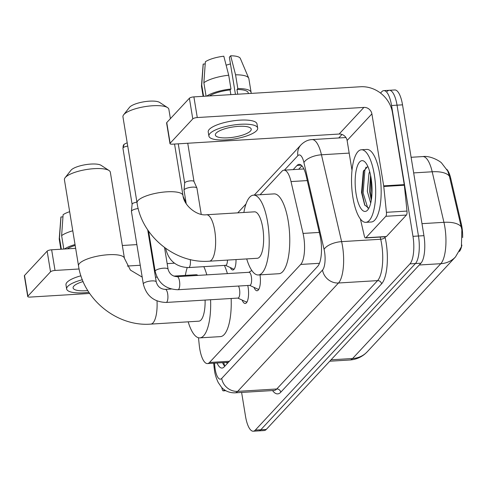 <?xml version="1.0" encoding="UTF-8"?>
<svg xmlns="http://www.w3.org/2000/svg" width="487" height="487" viewBox="0 0 487 487"><rect width="100%" height="100%" fill="white"/><g stroke="black" fill="none" stroke-linecap="round" stroke-linejoin="round"><path stroke-width="0.73" d="M247.773 285.479A12.376 4.048 86.5 0 1 248.108 287.22A12.376 4.048 86.5 0 1 245.223 303.474A12.376 4.048 86.5 0 1 242.167 300.089M198.489 337.753L199.238 345.009A21.812 7.135 -93.5 0 0 199.725 348.698A21.812 7.135 -93.5 0 0 207.456 363.582A21.812 7.135 -93.5 0 0 209.513 362.468L300.71 264.441A21.812 7.135 -93.5 0 0 303.048 233.413L291.019 181.572A21.812 7.135 -93.5 0 0 283.97 170.17A21.812 7.135 -93.5 0 0 281.912 171.284L260.088 194.739M462.65 237.577A19.632 6.422 -93.5 0 0 461.292 223.801L450.761 178.437A19.632 6.422 -93.5 0 0 446.786 169.324M459.399 251.481A19.632 6.422 -93.5 0 0 461.895 245.077M243.944 212.101L243.573 212.496M236.012 259.571A11.633 3.805 86.5 0 1 232.859 269.987A11.633 3.805 86.5 0 1 230.314 267.552M259.997 274.863A12.376 4.048 86.5 0 1 257.057 290.757A12.376 4.048 86.5 0 1 254.001 287.367M331.038 359.82L352.594 358.511A25.446 22.956 42.9 0 0 367.283 351.742L365.019 353.903C360.636 357.561 355.577 359.595 349.855 359.996A29.08 9.515 -93.5 0 0 352.594 358.511L440.808 263.692A25.446 22.956 -137.1 0 0 455.491 256.923L461.414 246.787L461.853 229.681L449.416 176.227L447.76 171.077L441.746 163.218C441.307 162.049 430.977 155.353 422.801 156.577L411.107 157.283M380.524 93.072L381.759 91.739A21.812 7.135 86.5 0 1 383.817 90.625A21.812 7.135 86.5 0 1 391.548 105.509L412.976 236.335L418.461 236A21.812 7.135 86.5 0 1 415.435 263.546L260.801 429.765A21.812 7.135 86.5 0 1 258.737 430.879A21.812 7.135 86.5 0 0 260.801 429.765L415.435 263.546A21.812 7.135 86.5 0 0 418.461 236L397.033 105.174L418.461 236L423.946 235.665A21.812 7.135 86.5 0 1 420.92 263.211L266.286 429.431A21.812 7.135 86.5 0 1 264.228 430.545L253.252 431.214A21.812 7.135 86.5 0 1 245.521 416.33L241.613 392.443M387.244 91.404A21.812 7.135 86.5 0 1 389.302 90.29A21.812 7.135 86.5 0 1 397.033 105.174A21.812 7.135 86.5 0 0 389.302 90.29L394.793 89.961A21.812 7.135 86.5 0 1 402.524 104.839L423.946 235.665M217.044 362.998A21.812 7.135 -93.5 0 0 222.042 368.062A21.812 7.135 -93.5 0 0 224.099 366.948L317.652 266.389A21.812 7.135 -93.5 0 0 319.989 235.367L306.153 175.74A21.812 7.135 -93.5 0 0 299.103 164.344A21.812 7.135 -93.5 0 0 297.046 165.458L293.18 169.61M224.732 366.273A21.812 7.135 86.5 0 1 222.529 362.663M412.976 236.335A21.812 7.135 86.5 0 1 409.951 263.875L255.31 430.1A21.812 7.135 86.5 0 1 253.252 431.214M338.757 137.961L342.014 134.461M298.665 169.275L301.903 165.799M224.422 389.807L223.618 390.671L225.572 390.55M27.735 296.516L24.35 275.861A3.634 1.023 -9.3 0 1 24.508 275.484L27.893 296.139A3.634 1.023 170.7 0 0 27.735 296.516A3.634 1.023 170.7 0 0 30.255 297.076L89.675 293.466M47.148 251.146A3.634 1.023 -9.3 0 1 51.646 249.788L55.031 270.449A3.634 1.023 170.7 0 0 50.532 271.801L47.148 251.146L24.508 275.484M150.647 243.768L150.002 243.81M136.871 244.608L122.334 245.491M75.655 248.327L51.646 249.788M50.532 271.801L27.893 296.139M55.031 270.449L79.113 268.982M127.344 266.048L140.25 265.263M153.381 264.465L154.032 264.423M167.163 263.625L174.431 263.187M221.768 387.506L222.102 388.955A3.634 1.187 -93.5 0 0 223.277 390.854A3.634 1.187 -93.5 0 0 223.618 390.671M83.119 281.547A18.177 5.107 170.7 0 0 73.902 286.033A18.177 5.107 170.7 0 0 73.105 287.927A18.177 5.107 170.7 0 0 87.794 290.562M75.181 245.43A21.081 5.923 170.7 0 0 67.236 248.845M80.952 275.788A24.721 6.946 170.7 0 0 67.054 282.277A24.721 6.946 170.7 0 0 65.97 284.852L66.652 288.986A24.721 6.946 170.7 0 0 88.908 292.316M82.37 279.727A24.721 6.946 170.7 0 0 67.73 286.411A24.721 6.946 170.7 0 0 66.652 288.986M75.035 244.547A23.991 6.739 170.7 0 0 64.43 249.015M72.776 230.777A23.991 6.739 170.7 0 0 61.624 235.629L63.115 214.676A18.902 5.314 170.7 0 1 69.653 211.687M63.821 249.052L61.624 235.629M62.957 216.849L60.978 216.971L59.487 237.924L61.338 249.198M59.487 237.924A23.991 6.739 170.7 0 0 59.231 238.831A23.991 6.739 170.7 0 0 59.25 239.294L60.875 249.228M60.978 216.971A18.902 5.314 170.7 0 0 60.875 217.446L59.231 238.831M374.284 174.571A36.348 11.895 86.5 0 1 365.81 222.334A36.348 11.895 86.5 0 1 352.923 197.533A36.348 11.895 86.5 0 1 361.397 149.771A36.348 11.895 86.5 0 1 374.284 174.571M361.397 149.771L366.881 149.436A36.348 11.895 86.5 0 1 379.769 174.236A36.348 11.895 86.5 0 1 371.295 221.999L365.81 222.334M367.819 166.402L363.302 171.461L361.512 192.462L364.66 204.942L368.543 208.04M356.125 194.088A25.446 8.328 86.5 0 1 356.758 167.985A25.446 8.328 86.5 0 1 365.031 162.049A25.446 8.328 86.5 0 1 371.076 178.017A25.446 8.328 86.5 0 1 367.928 209.702A25.446 8.328 86.5 0 1 356.125 194.088M370.577 175.314L369.493 191.111L371.295 200.2M369.676 171.588L368.994 173.378L367.314 191.239L370.704 203.128M370.936 177.165L370.747 192.523L371.593 198.154M363.771 170.316L362.036 193.053L364.915 205.404M371.587 181.748L371.971 193.668M366.06 167.12L364.866 170.231L363.125 192.986L367.776 208.065M65.124 177.706L70.95 170.292A15.992 4.493 -9.3 0 1 71.169 170.036A15.992 4.493 -9.3 0 1 85.931 164.618A15.992 4.493 -9.3 0 1 101.138 165.349L109.027 170.517A23.266 6.538 170.7 0 0 86.911 169.458A23.266 6.538 170.7 0 0 65.441 177.335A23.266 6.538 170.7 0 0 65.124 177.706A23.266 6.538 170.7 0 0 64.424 179.764L78.517 265.829A23.266 6.538 -9.3 0 1 79.533 263.406A23.266 6.538 -9.3 0 1 104.413 255.066A23.266 6.538 -9.3 0 1 124.435 258.311L110.342 172.24A23.266 6.538 170.7 0 0 109.027 170.517M157.015 300.936A23.266 7.615 -93.5 0 1 152.997 322.918A23.266 7.615 -93.5 0 1 150.8 324.105L198.799 321.183A23.266 7.615 -93.5 0 0 205.094 300.077M210.579 299.742A39.989 13.082 86.5 0 1 199.816 337.875A39.989 13.082 86.5 0 1 188.177 321.828M231.148 298.488A39.989 13.082 86.5 0 1 220.386 336.62L199.816 337.875M197.972 275.399A23.266 7.615 -93.5 0 0 195.975 274.741L173.774 276.092M185.352 275.386A39.989 13.082 86.5 0 1 187.227 267.613M203.822 266.657A39.989 13.082 86.5 0 1 206.823 274.863M224.391 265.403A39.989 13.082 86.5 0 1 227.392 273.609M123.643 114.798L129.475 107.384A15.992 4.493 -9.3 0 1 129.694 107.128A15.992 4.493 -9.3 0 1 144.45 101.71A15.992 4.493 -9.3 0 1 159.657 102.44L167.552 107.609A23.266 6.538 170.7 0 0 145.43 106.55A23.266 6.538 170.7 0 0 123.966 114.427A23.266 6.538 170.7 0 0 123.643 114.798A23.266 6.538 170.7 0 0 122.949 116.856L137.042 202.921A23.266 6.538 -9.3 0 1 138.058 200.498A23.266 6.538 -9.3 0 1 162.932 192.158A23.266 6.538 -9.3 0 1 182.96 195.403L174.547 144.049M170.395 118.67L168.867 109.338A23.266 6.538 170.7 0 0 167.552 107.609M206.494 214.755A23.266 7.615 -93.5 0 1 214.743 230.625A23.266 7.615 -93.5 0 1 211.516 260.009A23.266 7.615 -93.5 0 1 209.325 261.196L257.325 258.274A23.266 7.615 -93.5 0 0 262.743 227.709A23.266 7.615 -93.5 0 0 254.5 211.833L206.494 214.755C197.119 216.149 183.897 205.764 182.96 195.403M243.877 212.478A39.989 13.082 86.5 0 1 253.483 195.141A39.989 13.082 86.5 0 1 267.655 222.425A39.989 13.082 86.5 0 1 258.335 274.966A39.989 13.082 86.5 0 1 246.702 258.92M253.483 195.141L274.053 193.893A39.989 13.082 86.5 0 1 288.231 221.177A39.989 13.082 86.5 0 1 278.911 273.718L258.335 274.966M237.826 298.087L245.88 301.8A10.903 3.567 -93.5 0 0 246.507 301.928A10.903 3.567 -93.5 0 0 247.14 301.709M166.152 302.445A6.544 2.143 -93.5 0 0 166.889 301.97A6.544 2.143 -93.5 0 0 167.674 293.85A6.544 2.143 -93.5 0 0 165.355 289.381C160.649 289.15 157.611 286.666 156.242 281.918A6.544 1.838 -9.3 0 0 150.812 280.987A6.544 1.838 -9.3 0 0 143.744 283.221A6.544 1.838 -9.3 0 0 143.61 283.355A6.544 1.838 -9.3 0 0 143.324 284.037C146.386 295.901 153.995 302.037 166.152 302.445L238.015 298.074A6.544 2.143 -93.5 0 0 239.537 289.479A6.544 2.143 -93.5 0 0 238.478 286.046M143.324 284.037L131.441 211.461A6.544 1.838 -9.3 0 1 131.435 211.328A6.544 1.838 -9.3 0 1 131.727 210.78A6.544 1.838 -9.3 0 1 138.205 208.497M132.105 204.284A4.724 1.327 -9.3 0 1 132.105 204.181A4.724 1.327 -9.3 0 1 132.312 203.791A4.724 1.327 -9.3 0 1 136.914 202.154M249.661 285.364L257.714 289.083A10.903 3.567 -93.5 0 0 258.341 289.205A10.903 3.567 -93.5 0 0 258.974 288.992M249.849 285.352A6.544 2.143 -93.5 0 0 251.371 276.756A6.544 2.143 -93.5 0 0 249.052 272.294L177.189 276.665A6.544 2.143 -93.5 0 1 179.508 281.127A6.544 2.143 -93.5 0 1 178.717 289.248A6.544 2.143 -93.5 0 1 177.98 289.728L249.849 285.352M225.505 265.336L233.559 269.049A10.903 3.567 -93.5 0 0 234.137 269.177M166.018 248.613A6.544 1.838 -9.3 0 0 165.842 249.167C168.904 261.032 176.507 267.168 188.664 267.576L225.694 265.324A6.544 2.143 -93.5 0 0 227.466 260.095M184.36 200.194A6.544 1.838 -9.3 0 1 185.066 200.735A6.544 1.838 -9.3 0 1 185.109 200.869L185.322 202.196M186.229 203.724L184.025 190.265A6.544 1.838 -9.3 0 1 184.019 190.125A6.544 1.838 -9.3 0 1 184.311 189.583A6.544 1.838 -9.3 0 1 192.408 187.142A6.544 1.838 -9.3 0 1 196.9 188.019A6.544 1.838 -9.3 0 1 196.937 188.146L201.228 214.323M184.689 183.082A4.724 1.327 -9.3 0 1 184.689 182.984A4.724 1.327 -9.3 0 1 184.896 182.595A4.724 1.327 -9.3 0 1 190.746 180.829A4.724 1.327 -9.3 0 1 193.99 181.462A4.724 1.327 -9.3 0 1 194.021 181.56M385.838 216.295A3.634 1.187 -93.5 0 0 386.422 212.32L383.762 186.484A3.634 1.187 -93.5 0 0 383.683 185.87L404.253 184.622A3.634 1.187 86.5 0 1 404.338 185.237L406.998 211.072A3.634 1.187 86.5 0 1 406.414 215.047L385.838 216.295L365.871 237.766L386.441 236.512A3.634 1.187 86.5 0 1 386.1 236.7L365.524 237.948A3.634 1.187 -93.5 0 0 365.871 237.766M406.414 215.047L386.441 236.512M404.253 184.622L392.461 112.625A29.08 26.237 42.9 0 0 360.526 86.753L193.893 96.883L197.278 117.544L363.905 107.408A7.268 6.556 -137.1 0 1 371.891 113.873L383.683 185.87M169.981 143.616L166.597 122.955A3.634 1.023 -9.3 0 1 166.755 122.578L170.14 143.233A3.634 1.023 170.7 0 0 169.981 143.616A3.634 1.023 170.7 0 0 172.501 144.176L339.129 134.041A7.268 6.556 -137.1 0 1 347.115 140.506L352.01 170.371M197.278 117.544A3.634 1.023 170.7 0 0 192.779 118.901L189.394 98.24L166.755 122.578M189.394 98.24A3.634 1.023 -9.3 0 1 193.893 96.883M192.779 118.901L170.14 143.233M360.392 218.992L364.349 236.049A3.634 1.187 -93.5 0 0 365.524 237.948M216.149 133.128A18.177 5.107 170.7 0 0 215.357 135.021A18.177 5.107 170.7 0 0 231.002 137.559A18.177 5.107 170.7 0 0 250.434 131.046A18.177 5.107 170.7 0 0 251.225 129.146A18.177 5.107 170.7 0 0 235.58 126.614A18.177 5.107 170.7 0 0 216.149 133.128M226.114 65.148A14.543 4.085 170.7 0 0 230.442 63.852M248.352 93.571L248.236 92.877A21.081 5.923 170.7 0 0 236.956 89.517L237.826 88.585L235.568 74.815L230.668 55.786L229.353 57.198L235.44 94.356M237.729 94.216L236.956 89.517M228.713 75.229A23.991 6.739 170.7 0 0 203.87 82.723L205.362 61.77A18.902 5.314 170.7 0 1 223.813 56.206L228.713 75.229L230.966 88.999L230.101 89.931L230.868 94.636M230.101 89.931A21.081 5.923 170.7 0 0 209.483 95.939M257.684 128.093L257.008 123.96A24.721 6.946 170.7 0 0 235.732 120.514A24.721 6.946 170.7 0 0 209.3 129.372A24.721 6.946 170.7 0 0 208.223 131.953L208.899 136.08A24.721 6.946 170.7 0 0 230.174 139.532A24.721 6.946 170.7 0 0 256.606 130.668A24.721 6.946 170.7 0 0 257.684 128.093A24.721 6.946 170.7 0 0 236.408 124.642A24.721 6.946 170.7 0 0 209.976 133.505A24.721 6.946 170.7 0 0 208.899 136.08M251.012 93.413A23.991 6.739 170.7 0 0 251.103 92.402A23.991 6.739 170.7 0 0 237.826 88.585M230.966 88.999A23.991 6.739 170.7 0 0 206.677 96.109M251.103 92.402L248.851 78.632A23.991 6.739 170.7 0 0 248.717 78.188A23.991 6.739 170.7 0 0 235.568 74.815M206.068 96.146L203.87 82.723M248.717 78.188L240.341 58.446A18.902 5.314 170.7 0 0 230.668 55.786M205.204 63.943L203.225 64.065L201.74 85.018L203.584 96.298M201.74 85.018A23.991 6.739 170.7 0 0 201.478 85.925A23.991 6.739 170.7 0 0 201.496 86.388L203.122 96.323M203.225 64.065A18.902 5.314 170.7 0 0 203.122 64.546L201.478 85.925M225.968 362.456A7.268 2.38 -93.5 0 0 227.447 362.431A21.812 19.675 42.9 0 0 227.587 363.199M450.761 178.437L449.903 178.492M461.292 223.801L460.428 223.856M303.535 168.222A21.812 19.675 42.9 0 0 303.596 168.977M229.395 361.257L209.513 362.468M307.273 180.58L291.019 181.572M319.308 232.427L303.048 233.413M319.442 263.303L300.71 264.441M419.252 265.001L440.808 263.692A29.08 9.515 -93.5 0 0 444.838 226.966A29.08 9.515 -93.5 0 0 443.925 222.322L432.194 171.777A29.08 9.515 -93.5 0 0 422.801 156.577M449.416 176.227A25.446 11.031 166.9 0 0 432.194 171.777L413.664 172.903M461.189 226.832A25.446 11.031 166.9 0 0 443.925 222.322L421.979 223.661M420.92 263.211L409.951 263.875M266.286 429.431L255.31 430.1M402.524 104.839L391.548 105.509M214.481 363.156L214.858 366.784A14.543 4.76 -93.5 0 0 215.181 369.249A14.543 4.76 -93.5 0 0 221.713 378.423L322.522 270.06A14.543 4.76 -93.5 0 0 324.537 251.7A14.543 4.76 -93.5 0 0 324.08 249.374L303.925 162.536A14.543 4.76 -93.5 0 0 297.855 155.676L284.396 170.146M345.928 137.529L312.064 139.586A29.08 9.515 86.5 0 1 321.457 154.787L341.612 241.631A29.08 9.515 86.5 0 1 342.525 246.27A29.08 9.515 86.5 0 1 338.489 282.996L237.68 391.365A29.08 9.515 86.5 0 1 234.935 392.845L274.023 390.471A29.08 9.515 -93.5 0 0 276.768 388.985L377.577 280.622A29.08 9.515 -93.5 0 0 381.613 243.896A29.08 9.515 -93.5 0 0 380.7 239.251L380.189 237.059M384.955 236.767L385.083 237.315A32.714 10.708 86.5 0 1 381.571 283.854L280.755 392.218A3.634 3.281 42.9 0 0 276.768 388.985L237.68 391.365A14.543 13.119 -137.1 0 1 221.713 378.423M385.083 237.315A3.634 1.577 -13.1 0 1 380.7 239.251L341.612 241.631A14.543 6.301 166.9 0 0 324.08 249.374M280.755 392.218A32.714 10.708 86.5 0 1 272.556 390.562M322.522 270.06A14.543 13.119 -137.1 0 0 338.489 282.996L377.577 280.622A3.634 3.281 42.9 0 1 381.571 283.854M303.925 162.536A14.543 6.301 166.9 0 1 321.457 154.787L349.179 153.101M297.855 155.676A14.543 13.119 -137.1 0 1 300.923 144.937L254.263 195.092M214.858 366.784A14.543 1.747 174.1 0 0 214.11 367.442L213.671 363.205M301.283 165.196L297.046 165.458M127.192 142.764L124.13 144.249L122.931 148.231A4.724 1.327 -9.3 0 1 123.138 147.744A4.724 1.327 -9.3 0 1 127.74 146.106M124.13 144.249A4.724 4.261 42.9 0 0 123.138 147.744M177.98 289.728C165.83 289.315 158.22 283.178 155.158 271.314A6.544 1.838 -9.3 0 1 155.444 270.632A6.544 1.838 -9.3 0 1 155.578 270.504A6.544 1.838 -9.3 0 1 162.64 268.264A6.544 1.838 -9.3 0 1 168.07 269.201C169.439 273.944 172.483 276.433 177.189 276.665M188.664 267.576A6.544 2.143 -93.5 0 0 189.4 267.101A6.544 2.143 -93.5 0 0 190.271 259.553M363.905 107.408L339.129 134.041M371.891 113.873L347.115 140.506M404.338 185.237L383.762 186.484M386.422 212.32L406.998 211.072M223.722 362.596L224.763 366.242M228.032 362.328L207.456 363.582M303.9 168.959L283.97 170.17M455.491 256.923L367.283 351.742M349.855 359.996L329.742 361.22M214.11 367.442L214.548 370.759C214.968 374.253 216.198 378.18 218.249 382.551L221.396 387.104C222.833 388.857 227.1 392.948 234.935 392.845M383.817 90.625L389.302 90.29M312.064 139.586C308.028 139.763 304.32 141.547 300.923 144.937M245.996 203.986L237.747 212.849M223.277 390.854L225.828 390.702M150.8 324.105C117.105 326.85 83.32 299.481 78.517 265.829M142.192 277.115L130.419 270.108L124.435 258.311M156.991 277.109L155.469 277.206M209.325 261.196C175.63 263.942 141.845 236.579 137.042 202.921M246.507 301.928L247.049 301.891M156.242 281.918L147.713 229.834M171.26 289.022L165.355 289.381M132.105 204.181L131.435 211.328M122.931 148.231L132.099 204.236M258.341 289.205L258.877 289.175M168.07 269.201L164.527 247.53M248.863 272.306L251.797 270.492M155.158 271.314L148.572 231.094M165.842 249.167L165.714 248.4M183.155 196.431L185.066 200.735M193.99 181.462L196.9 188.019M187.745 143.245L194.009 181.511M184.689 182.984L184.019 190.125M178.26 143.823L184.683 183.039"/></g></svg>
